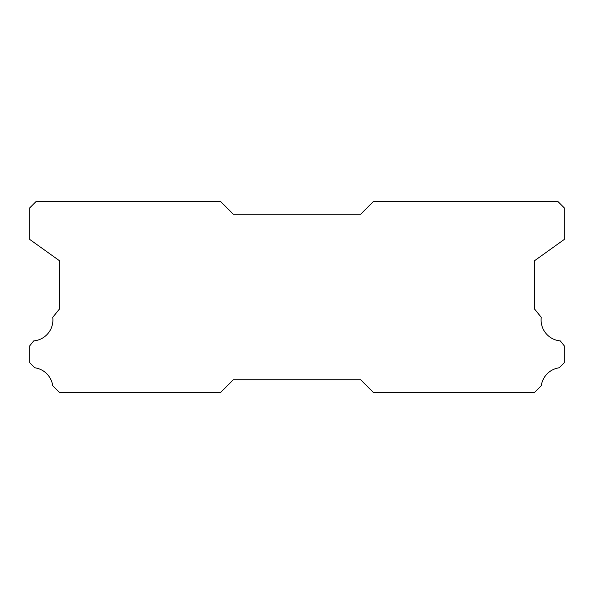 <?xml version="1.0" encoding="UTF-8"?>
<svg xmlns="http://www.w3.org/2000/svg" width="594" height="594" viewBox="0 0 594 594"><rect width="100%" height="100%" fill="white"/><g stroke="black" fill="none" stroke-linecap="round" stroke-linejoin="round"><path stroke-width="0.89" d="M560.283 340.897A21.005 21.005 0 0 1 541.26 317.337L534.518 308.977L534.518 260.736L564.3 239.419L564.3 207.9L557.937 201.537L373.374 201.537L360.64 214.263L233.36 214.263L220.626 201.537L36.063 201.537L29.7 207.9L29.7 239.419L59.482 260.736L59.482 308.977L52.74 317.337A21.005 21.005 0 0 1 33.717 340.897L29.7 345.879L29.7 362.689L34.786 367.783A21.005 21.005 0 0 1 52.703 385.684L59.482 392.463L220.626 392.463L233.36 379.737L360.64 379.737L373.374 392.463L534.518 392.463L541.297 385.684A21.005 21.005 0 0 1 559.214 367.783L564.3 362.689L564.3 345.879L560.283 340.897"/></g></svg>
